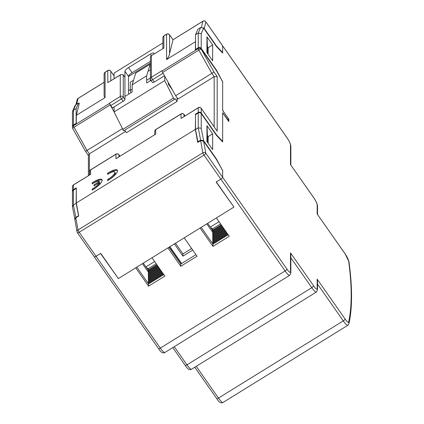 <?xml version="1.0" encoding="UTF-8"?>
<svg xmlns="http://www.w3.org/2000/svg" width="424" height="424" viewBox="0 0 424 424"><rect width="100%" height="100%" fill="white"/><g stroke="black" fill="none" stroke-linecap="round" stroke-linejoin="round"><path stroke-width="0.64" d="M148.162 283.37L163.357 273.973M148.601 283.094L148.268 282.411L162.922 273.353M162.487 272.733L148.268 281.525L148.601 282.209M162.053 272.113L148.268 280.635L148.601 281.319M161.618 271.493L148.268 279.745L148.601 280.428M161.184 270.872L148.268 278.86L148.601 279.543M160.749 270.252L148.268 277.969L148.601 278.653M160.314 269.632L148.268 277.079L148.601 277.762M159.88 269.012L148.268 276.194L148.601 276.877M159.445 268.392L148.268 275.303L148.601 275.987M159.011 267.772L148.268 274.413L148.601 275.096M158.576 267.152L148.268 273.528L148.601 274.211M158.141 266.532L148.268 272.637L148.601 273.321M157.707 265.912L148.268 271.747L148.601 272.431M157.278 265.292L148.268 270.862L148.601 271.546M146.397 267.592L148.268 268.641L148.601 270.655M148.268 269.971L156.843 264.671M212.557 243.556L227.746 234.159M212.996 243.281L212.663 242.597L227.312 233.539M226.882 232.919L212.663 241.712L212.996 242.39M226.448 232.299L212.663 240.821L212.996 241.505M226.013 231.679L212.663 239.931L212.996 240.615M225.579 231.059L212.663 239.046L212.996 239.724M225.144 230.439L212.663 238.156L212.996 238.839M224.709 229.819L212.663 237.265L212.996 237.949M224.275 229.198L212.663 236.38L212.996 237.058M223.84 228.578L212.663 235.49L212.996 236.173M223.406 227.958L212.663 234.599L212.996 235.283M222.971 227.338L212.663 233.714L212.996 234.393M222.536 226.718L212.663 232.824L212.996 233.507M222.102 226.098L212.663 231.933L212.996 232.617M221.667 225.478L212.663 231.043L212.996 231.727M210.786 227.773L212.663 228.822L212.996 230.842M212.663 230.158L221.233 224.858M142.416 263.686L148.559 272.457M206.811 223.872L212.954 232.644M150.409 64.443L150.207 64.151L135.733 73.098L132.166 84.784L132.166 91.992L124.937 96.46M132.166 84.784L146.635 75.838L146.635 83.046L150.939 80.385M150.207 64.151L146.635 75.838M114.077 78.726L114.077 73.108L162.89 42.93M114.077 106.901L114.077 111.915L164.724 80.602L174.243 99.529L175.197 98.67L177.1 101.389L177.1 97.758M164.724 76.156L164.724 80.602M153.87 54.124L153.87 53.392A4.33 1.235 -35 0 0 153.801 53.148A4.33 1.235 -35 0 0 150.255 54.15L128.546 67.57A4.33 1.235 -35 0 0 124.932 71.29L124.932 77.21M124.683 130.173L126.453 132.701L177.1 101.389M114.077 111.915L123.596 130.846L174.243 99.529M128.499 94.261L128.499 76.389A4.33 1.235 145 0 1 132.118 72.668L150.409 61.358M150.207 80.841L150.207 79.256M122.647 129.484L173.294 98.172M172.568 90.174L168.296 84.069L168.296 82.537M290.493 164.565L313.585 197.542A2.168 0.62 -35 0 0 313.548 197.42L290.493 164.565L290.493 145.013A6.498 1.219 -121.7 0 0 286.926 137.694L222.653 45.909A2.168 0.62 -35 0 0 222.621 45.787A2.168 0.62 145 0 1 222.653 45.909L222.653 53.09L216.473 46.481L203.631 28.143L200.616 27.539L197.902 29.214L195.522 34.699L195.522 49.513L198.236 47.838A2.168 2.035 180 0 1 201.23 48.416L216.473 70.177L216.219 70.336M203.631 28.143L201.23 33.666L198.236 33.024L195.522 34.699M195.771 49.873L195.522 49.513M222.441 81.366L216.473 70.177M222.653 81.233L222.653 109.673A2.168 0.408 -121.7 0 0 223.846 112.111L223.808 112.132M222.653 113.409L222.706 113.378A2.168 0.408 58.3 0 1 223.846 114.48L228.843 121.619L228.843 119.25L223.846 112.111M222.706 113.378A2.168 0.408 58.3 0 0 222.653 113.521L222.653 141.961L216.473 135.351L201.23 113.584A2.168 2.035 180 0 0 198.236 113.007L195.522 114.681L195.522 129.495L197.902 141.78L200.616 140.1L203.631 140.704L216.473 159.048L216.219 159.201M201.23 113.584L201.23 128.334L198.236 127.815L195.522 129.495M198.156 142.141L197.902 141.78M216.473 159.048L222.441 170.236M212.657 44.96L212.657 60.807L206.944 52.65L206.944 36.803L212.657 44.96L208.136 47.758L208.136 54.352M207.654 47.075L208.136 47.758M212.657 133.83L212.657 149.677L206.944 141.515L206.944 125.668L212.657 133.83L208.136 136.623L207.654 135.94M208.136 136.623L208.136 143.217M78.663 215.8L75.806 217.274L74.857 219.224L72.483 207.002L73.426 204.983L75.806 217.274M76.32 188.754L76.14 203.308L78.52 215.593M76.14 203.308L73.426 204.983L73.426 190.175A2.168 2.035 180 0 0 72.451 191.871L72.451 206.658M76.14 188.494L73.426 190.175M76.32 123.585L76.14 123.326L73.426 125.006A2.168 2.035 180 0 0 72.467 126.962M72.451 126.702L72.451 111.92L73.426 110.192L76.14 108.518L76.14 123.326M76.14 108.518L78.52 103.027L75.806 104.707L75 105.629L72.615 111.125M79.156 103.933L78.52 103.027M228.16 234.748L212.97 244.144L212.97 246.365L229.246 236.301L216.394 217.941L233.937 207.097L216.325 181.938L220.846 179.145A2.168 0.62 -35 0 0 222.653 177.285A2.168 0.62 145 0 1 220.846 179.145L216.145 182.05L233.757 206.838M212.954 230.868L207.681 223.331M148.559 270.682L143.286 263.145M118.174 278.303L100.562 253.515L96.036 256.313A2.168 0.62 145 0 1 94.266 256.812A2.168 0.62 -35 0 0 96.036 256.313L79.209 232.273A2.168 0.408 -121.7 0 1 78.032 229.967L75.806 217.788L78.7 216.002L76.32 202.974L76.32 187.864L73.426 189.655A2.168 2.035 180 0 0 72.467 191.616M212.97 244.144L201.199 227.338M212.97 246.365L200.112 228.011L184.196 237.853L197.049 256.207L180.772 266.272L180.772 264.051L195.962 254.66M136.804 267.152L148.575 283.958L148.575 286.179L164.851 276.114L151.999 257.76L167.92 247.918L180.772 266.272M169.001 247.245L180.772 264.051M148.575 283.958L163.77 274.566M118.174 278.674L135.722 267.825L148.575 286.179M191.669 248.522L182.951 253.907L175.483 243.238M182.951 253.907L182.951 256.133L192.75 250.07M182.951 256.133L174.397 243.911M181.642 263.516L169.876 246.704M222.653 170.098L222.653 177.285L205.826 153.244L203.626 141.224L216.473 159.567L222.653 170.618L222.653 177.285L286.926 269.07A2.168 0.62 145 0 1 285.114 270.931L204.013 155.105A2.168 0.62 -35 0 0 205.826 153.244A2.168 1.919 169.6 0 0 202.842 152.799L78.032 229.967A2.168 1.919 -10.4 0 0 77.078 231.923A2.168 2.168 0 0 0 77.433 232.776A2.168 0.62 -35 0 0 79.209 232.273L204.013 155.105A2.168 0.408 -121.7 0 1 202.842 152.799L200.616 140.62L197.722 142.411L195.342 129.384L195.591 114.639M290.853 254.453L290.493 252.842L313.585 285.813A6.498 1.219 -121.7 0 0 317.157 288.691L317.157 279.14L345.088 319.034A6.498 1.219 -121.7 0 0 348.639 322.118A863.937 162.418 -121.7 0 0 348.639 260.93A6.498 1.219 -121.7 0 0 345.088 253.865L317.157 213.972L345.056 253.743A2.168 0.62 -35 0 0 344.951 253.669M317.157 279.14L317.512 280.752M94.229 256.69A2.168 0.62 -35 0 0 94.266 256.812L77.433 232.776A2.168 0.62 -35 0 1 77.396 232.654A2.168 1.919 -10.4 0 1 77.078 231.923L74.868 219.839L75.806 217.788M169.69 246.821L181.461 263.627M117.528 170.581A10.828 3.095 -35 0 0 108.072 173.951L107.595 173.273A10.828 3.095 -35 0 1 117.368 170.188A10.828 3.095 -35 0 1 107.595 180.64L107.595 179.522L108.072 180.2A7.579 2.168 -35 0 0 115.185 172.727L114.708 172.049A7.579 2.168 -35 0 0 107.595 174.391L107.595 173.273M107.595 179.522A7.579 2.168 -35 0 0 114.708 172.049M206.944 37.81L207.076 52.539M207.076 37.725L207.718 53.753M222.653 52.576L222.653 45.909L205.868 21.931L204.236 28.493L216.473 45.962L222.653 52.576L222.351 52.761M233.757 207.209L118.354 278.563L100.742 253.404L96.036 256.313L160.309 348.099A8.66 1.627 58.3 0 0 164.862 352.503L289.671 275.335A8.66 1.627 -121.7 0 1 285.114 270.931L160.309 348.099A2.168 0.62 145 0 1 158.534 348.597C160.823 352.339 162.933 353.637 164.862 352.503M206.944 126.675L207.076 141.404M207.076 126.596L207.718 142.618M216.219 134.986L216.473 134.832L222.653 141.441L222.653 112.71L228.605 120.761L228.605 119.43L227.895 117.962L222.653 110.484L222.653 81.752L216.473 70.697L201.23 48.935A2.168 2.035 180 0 0 198.236 48.352L195.342 50.143L195.522 41.043M72.456 127.343A2.168 2.035 180 0 1 73.426 125.525L76.32 123.734L76.32 115.365L79.315 103.281L78.88 103.546M150.409 62.99L128.499 76.537M222.653 141.441L222.351 141.632M130.311 89.538L128.499 90.657M150.409 69.801L148.029 71.274M133.56 80.221L130.311 82.23L130.311 90.376A8.66 1.627 -121.7 0 0 130.942 92.75M94.504 185.606L99.783 182.203L99.306 181.525A7.579 2.168 -35 0 0 92.22 183.899L92.22 182.781L92.692 183.459A10.828 3.095 -35 0 1 102.147 180.089M92.692 189.867L92.692 189.708A7.579 2.168 -35 0 0 99.783 183.316L99.306 182.633L94.027 185.898L94.027 184.79L99.306 181.525M94.027 184.79L94.504 185.468M92.692 189.708L92.22 189.03A7.579 2.168 -35 0 0 99.306 182.633M92.22 182.776A10.828 3.095 -35 0 1 101.988 179.691A10.828 3.095 -35 0 1 92.22 190.148L92.22 189.03M222.515 45.713A2.168 0.62 145 0 1 222.621 45.787L205.831 21.804A2.168 2.168 0 0 0 202.916 21.205A2.168 0.408 58.3 0 0 202.873 21.274L201.395 27.242M203.626 141.224L200.616 140.62M195.342 129.384L76.32 202.974M216.473 134.832L201.23 113.065A2.168 2.035 180 0 0 198.236 112.487L195.342 114.273M73.479 184.848L90.609 174.365L73.426 184.991A2.168 0.408 -121.7 0 1 73.479 184.848A2.168 2.168 0 0 0 72.451 186.687A2.168 2.035 -0 0 1 73.426 184.991L73.426 189.655M184.048 116.483L184.048 114.581A2.168 2.035 180 0 0 181.048 114.003A2.168 0.408 -121.7 0 1 181.101 113.86L155.778 129.516A2.168 2.168 0 0 0 154.749 131.361A2.168 2.035 -0 0 1 155.725 129.659L155.725 134.101L115.932 158.709L115.932 154.262L90.609 169.923L90.609 174.365M201.23 113.065L201.23 108.401A2.168 2.035 180 0 0 198.236 107.823A2.168 0.408 -121.7 0 1 198.284 107.68L181.048 118.444L181.048 114.003L155.725 129.659A2.168 0.408 58.3 0 1 155.778 129.516M214.184 126.824L214.184 76.686L178.006 99.052L175.663 95.707L211.841 73.336L214.184 76.686L217.183 76.527L213.966 71.937L211.841 73.336L198.829 50.085L162.652 72.451A2.168 0.408 -121.7 0 1 162.058 70.962L198.236 48.59A2.168 2.035 -0 0 1 201.23 49.173L213.966 71.937M89.374 175.017L89.374 153.854L125.552 131.413M217.183 131.18L201.23 108.401A2.168 0.62 -35 0 0 201.199 108.279L217.183 131.18L217.183 76.527M78.191 98.368A2.168 0.408 58.3 0 0 78.111 98.373A2.168 0.408 58.3 0 0 78.064 98.442L76.643 104.187M204.236 28.493L203.239 27.719M203.006 21.2A2.168 0.408 58.3 0 0 202.916 21.205L173.008 39.713L169.542 34.763A2.168 0.62 145 0 1 169.579 34.885L169.579 53.641C169.505 55.104 168.503 57.081 166.579 59.556L195.342 41.775M175.663 95.707L162.652 72.451M164.486 75.732L154.241 82.065L152.576 79.686A2.168 0.408 -121.7 0 1 151.384 77.248L162.058 70.649L162.058 70.962M125.552 131.488L124.645 130.195M72.806 128.578A2.168 0.482 -29.2 0 1 72.727 128.52L85.516 151.373L122.271 128.716M114.077 111.819L110.198 104.887A2.168 0.408 -121.7 0 1 109.604 103.392L109.604 103.08A2.168 0.408 -121.7 0 0 110.791 105.523L112.455 107.903L123.13 101.304A2.168 0.62 145 0 0 124.937 99.444L124.937 77.226L123.273 74.847L123.273 97.064L124.937 99.444M73.426 125.525L73.426 125.764A2.168 2.035 180 0 0 72.711 128.435M109.604 103.392L73.426 125.764A2.168 0.408 58.3 0 0 74.02 127.253L87.031 150.509L89.374 153.854L88.399 155.258M114.077 75.848L110.754 71.11A2.168 2.168 0 0 0 107.844 70.511A2.168 0.408 -121.7 0 0 107.791 70.654L105.078 72.329A2.168 2.035 180 0 0 104.103 74.03L104.103 96.354L105.078 97.584L76.32 115.365M169.579 53.641L173.018 39.734L202.873 21.274A2.168 2.094 -166.1 0 1 205.868 21.931A2.168 0.62 -35 0 0 205.831 21.804M123.13 101.304L121.465 98.925A2.168 0.408 -121.7 0 1 120.273 96.481L120.273 75.006L120.851 74.539L123.273 74.847M120.851 74.539L108.369 82.256L120.273 75.006M154.241 82.065A2.168 0.62 145 0 1 152.47 82.569L150.801 80.189A2.168 0.62 145 0 0 152.576 79.686L163.07 73.198M150.912 55.952L163.865 48.055L150.912 55.952L150.409 56.853L150.409 78.944A2.168 2.168 0 0 0 150.801 80.189M148.268 268.641L156.191 263.744M145.92 266.913L154.638 261.523M212.663 228.822L220.581 223.925M210.315 227.1L219.033 221.71M128.499 76.389L124.932 71.29M128.546 67.57L132.118 72.668M151.331 55.692L150.255 54.15M198.236 47.838L198.236 33.024L200.616 27.539M198.236 113.007L198.236 127.815L200.616 140.1M75.806 104.707L73.426 110.192L73.426 125.006M201.23 33.666L201.23 48.416M201.23 128.334L203.631 140.704M290.493 252.842L290.493 271.948A6.498 1.219 -121.7 0 1 286.926 269.07M317.157 213.972L317.157 204.861A2.168 2.035 -0 0 1 317.512 205.979C317.322 203.875 315.997 201.024 313.548 197.42A2.168 0.62 -35 0 0 313.447 197.34M313.585 197.542A6.498 1.219 -121.7 0 1 317.157 204.861M290.493 271.948A2.168 2.035 -0 0 1 290.853 273.067L289.671 275.335M317.157 288.691A2.168 2.035 -0 0 1 317.512 289.809L316.331 292.078A8.66 1.627 -121.7 0 1 311.778 287.673A2.168 0.62 145 0 0 313.585 285.813M345.088 253.865A2.168 0.62 -35 0 0 345.056 253.743L348.979 261.756C352.418 287.154 352.408 307.803 348.947 323.697L347.834 325.298A8.66 1.627 -121.7 0 1 343.281 320.894L317.512 284.091M348.639 260.93A2.168 1.961 -7.7 0 1 348.979 261.756M348.639 322.118A2.168 2.088 12.4 0 1 348.947 323.697M345.088 319.034A2.168 0.62 145 0 1 343.281 320.894L218.471 398.062A8.66 1.627 58.3 0 0 223.029 402.466L347.834 325.298M290.493 145.013A2.168 2.035 -0 0 1 290.853 146.132L290.853 165M290.853 257.792L311.778 287.673L186.968 364.841A8.66 1.627 58.3 0 0 191.521 369.246L316.331 292.078M223.029 402.466C221.121 403.621 219.012 402.323 216.701 398.565A2.168 0.62 145 0 0 218.471 398.062L196.248 366.325M174.259 346.694L186.968 364.841A2.168 0.62 145 0 1 185.193 365.345C187.482 369.081 189.592 370.385 191.521 369.246M150.409 77.947L146.635 80.279M132.166 89.231L130.311 90.376M118.932 156.742L118.932 154.845L119.86 156.17M119.897 156.149L118.895 154.723A2.168 0.62 145 0 1 118.932 154.845A2.168 2.035 180 0 0 115.932 154.262A2.168 0.408 -121.7 0 1 115.985 154.124L90.662 169.78A2.168 0.408 58.3 0 0 90.609 169.923A2.168 2.035 -0 0 0 89.634 171.619L89.634 174.858M185.012 115.885L184.016 114.459A2.168 0.62 145 0 1 184.048 114.581L184.975 115.906M155.725 134.101L115.932 158.709M198.236 112.487L198.236 107.823L181.048 118.444M104.103 82.304L78.111 98.373A2.168 2.168 0 0 0 77.147 99.698A2.168 2.094 13.9 0 1 78.064 98.442L104.103 82.346M198.236 48.352L198.236 48.59A2.168 0.408 58.3 0 0 198.829 50.085A2.168 0.482 150.8 0 1 201.23 49.173L201.23 48.935M72.451 127.221L72.451 127.46A2.168 2.168 0 0 0 72.727 128.52A2.168 0.482 -29.2 0 1 74.02 127.253L110.198 104.887M105.078 97.584L105.078 72.329A2.168 0.408 -121.7 0 1 105.131 72.186A2.168 2.168 0 0 0 104.103 74.03M173.013 39.792L169.579 34.885A2.168 2.035 -0 0 0 166.579 34.302L166.579 59.556M169.542 34.763A2.168 2.168 0 0 0 166.632 34.164A2.168 0.408 58.3 0 0 166.579 34.302L163.865 35.982A2.168 0.408 -121.7 0 1 163.918 35.839A2.168 2.168 0 0 0 162.89 37.683L162.89 48.548M114.077 75.922L110.791 71.232L110.791 80.756M107.791 82.722L107.791 70.654A2.168 2.035 -0 0 1 110.791 71.232A2.168 0.62 145 0 0 110.754 71.11M163.865 48.055L163.865 35.982A2.168 2.035 180 0 0 162.89 37.683M109.604 103.08L120.273 96.481A2.168 2.035 -0 0 1 123.273 97.064A2.168 0.62 -35 0 1 121.465 98.925L110.791 105.523M151.384 55.772L151.384 77.248A2.168 2.035 180 0 0 150.409 78.944M222.621 45.787L286.889 137.572C289.338 141.176 290.657 144.033 290.853 146.132M317.512 214.406L317.512 205.979M317.512 289.809L317.512 280.667M290.853 254.368L290.853 273.067M158.534 348.597L94.266 256.812M172.775 347.611L185.193 365.345M216.701 398.565L194.764 367.242M72.451 191.357L72.451 186.687M90.662 169.78A2.168 2.168 0 0 0 89.634 171.619M118.895 154.723A2.168 2.168 0 0 0 115.985 154.124M184.016 114.459A2.168 2.168 0 0 0 181.101 113.86M154.749 131.361L154.749 134.594M201.199 108.279A2.168 2.168 0 0 0 198.284 107.68M77.147 99.698L75.922 104.633M85.516 151.373L88.399 155.497M88.399 175.621L88.399 155.221M107.844 70.511L105.131 72.186M166.632 34.164L163.918 35.839"/></g></svg>
